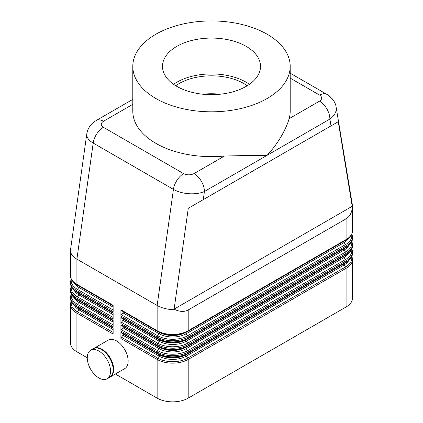 <?xml version="1.0" encoding="UTF-8"?>
<svg xmlns="http://www.w3.org/2000/svg" width="423" height="423" viewBox="0 0 423 423"><rect width="100%" height="100%" fill="white"/><g stroke="black" fill="none" stroke-linecap="round" stroke-linejoin="round"><path stroke-width="0.63" d="M86.831 133.652L86.736 134.715C86.847 137.787 88.999 140.568 93.192 143.059L173.435 189.388C177.76 191.815 182.932 193.263 188.944 193.723C194.95 194.083 200.111 193.348 204.42 191.508L267.151 155.289C261.245 155.664 254.191 155.754 246.001 155.548L224.47 156.024A78.704 45.441 180 0 1 155.849 143.334A78.704 45.441 180 0 1 132.796 111.201L132.796 66.369A78.704 45.441 0 0 0 155.849 98.501A78.704 45.441 0 0 0 241.618 108.351A78.704 45.441 0 0 0 290.204 66.369A78.704 45.441 0 0 0 267.151 34.242A78.704 45.441 0 0 0 181.382 24.391A78.704 45.441 0 0 0 132.796 66.369M86.789 133.901L70.525 249.803L70.467 275.415A21.964 12.679 180 0 0 76.901 284.383L76.901 259.151L157.145 305.48L157.145 330.712L120.904 309.789L120.904 316.118L157.145 337.036L157.145 338.183L120.904 317.261L120.904 323.59L157.145 344.512L157.145 345.654L120.904 324.732L120.904 331.061L157.145 351.984L157.145 353.131L120.904 332.208L120.904 338.532L157.145 359.455L157.145 398.138L115.373 374.022M290.204 66.369L290.204 111.201A78.704 45.441 180 0 1 289.126 118.689C287.873 123.188 285.578 128.497 282.241 134.625C278.144 141.922 273.115 148.811 267.151 155.289L329.887 119.069C334.054 116.013 336.179 112.544 336.264 108.669L336.052 106.755M175.175 309.705L174.128 309.123L188.277 208.296L338.257 121.708L352.391 207.392L352.533 205.816L352.533 230.583A21.964 12.679 180 0 1 346.099 239.55L188.203 330.712A21.964 12.679 180 0 1 172.674 334.424A21.964 12.679 180 0 1 157.145 330.712A1.465 0.846 -60 0 0 157.282 331.23A1.465 0.846 -60 0 0 157.446 331.383C165.488 336.232 179.86 336.232 187.902 331.383A1.465 0.846 -120 0 0 188.066 331.23A1.465 0.846 -120 0 0 188.203 330.712L188.203 309.964C184.565 311.973 180.224 311.888 175.175 309.705L172.674 309.652C166.646 309.298 161.47 307.907 157.145 305.48L173.435 189.388A14.641 8.455 120 0 1 176.978 180.261A14.641 8.455 120 0 1 183.63 173.62L103.386 127.291A14.641 8.455 120 0 0 96.735 133.932A14.641 8.455 120 0 0 93.192 143.059L76.901 259.151C72.708 256.661 70.567 253.826 70.467 250.649M224.47 156.024L194.062 173.573A14.641 8.455 60 0 1 201.385 181.303A14.641 8.455 60 0 1 204.42 191.508L203.278 199.64M93.52 348.61A16.471 9.512 60 0 1 93.774 348.452A16.471 9.512 60 0 1 102.006 349.266A16.471 9.512 60 0 1 112.772 363.785A16.471 9.512 60 0 1 110.244 376.983A16.471 9.512 60 0 1 109.98 377.126M93.774 348.452L108.267 340.081A16.471 9.512 60 0 1 116.505 340.901A16.471 9.512 60 0 1 127.265 355.415A16.471 9.512 60 0 1 124.743 368.613L110.244 376.983M98.903 351.064A16.471 9.512 60 0 1 109.663 365.578A16.471 9.512 60 0 1 107.141 378.775A16.471 9.512 60 0 1 98.903 377.961A16.471 9.512 60 0 1 88.143 363.447A16.471 9.512 60 0 1 90.665 350.244A16.471 9.512 60 0 1 98.903 351.064M90.665 350.244L93.256 348.753A16.471 9.512 60 0 1 101.494 349.567A16.471 9.512 60 0 1 112.254 364.081A16.471 9.512 60 0 1 109.726 377.284L107.141 378.775M120.904 332.208A1.465 0.846 120 0 0 121.041 332.727A1.465 0.846 120 0 0 121.205 332.875L157.446 353.797A1.465 0.846 -60 0 1 157.282 353.644A1.465 0.846 -60 0 1 157.145 353.131A21.964 12.679 180 0 0 172.674 356.843A21.964 12.679 180 0 0 188.203 353.131L188.203 351.984A1.465 0.846 -120 0 0 188.066 351.307A1.465 0.846 -120 0 0 187.685 350.646A21.229 12.256 180 0 1 157.663 350.646L121.422 329.729A1.465 0.846 120 0 0 121.041 330.384A1.465 0.846 120 0 0 120.904 331.061M157.145 398.138A21.964 12.679 0 0 0 172.674 401.85A21.964 12.679 0 0 0 188.203 398.138L188.203 359.455A21.964 12.679 0 0 1 172.674 363.167A21.964 12.679 0 0 1 157.145 359.455A1.465 0.846 -60 0 1 157.282 358.778A1.465 0.846 -60 0 1 157.663 358.122L121.422 337.2L122.977 335.265A1.465 0.846 120 0 0 123.352 334.609A1.465 0.846 120 0 0 123.474 334.186M346.099 306.976L346.099 268.293A1.465 0.846 -120 0 0 345.961 267.616A1.465 0.846 -120 0 0 345.58 266.961L187.685 358.122A1.465 0.846 -120 0 1 188.066 358.778A1.465 0.846 -120 0 1 188.203 359.455L346.099 268.293A21.964 12.679 0 0 0 352.533 259.331L352.533 298.009A21.964 12.679 0 0 1 346.099 306.976L188.203 398.138M121.422 337.2A1.465 0.846 120 0 0 121.041 337.855A1.465 0.846 120 0 0 120.904 338.532M71.08 300.996L70.467 304.163L70.467 342.841A21.964 12.679 0 0 0 76.901 351.809L76.901 313.126L113.137 334.048L113.137 327.725L76.901 306.802L76.901 305.655L113.137 326.577L113.137 320.253L76.901 299.331L76.901 298.183L113.137 319.106L113.137 312.777L76.901 291.854L76.901 290.712A1.465 0.846 -60 0 1 77.039 290.035A1.465 0.846 -60 0 1 77.42 289.374A21.229 12.256 180 0 1 71.36 279.217M352.533 244.383L352.533 245.53A21.964 12.679 180 0 1 346.099 254.498L188.203 345.654A21.964 12.679 180 0 1 172.674 349.372A21.964 12.679 180 0 1 157.145 345.654A1.465 0.846 -60 0 0 157.282 346.173A1.465 0.846 -60 0 0 157.446 346.326C165.488 351.18 179.86 351.18 187.902 346.326A1.465 0.846 -120 0 0 188.066 346.173A1.465 0.846 -120 0 0 188.203 345.654L188.203 344.512L346.099 253.351A21.964 12.679 0 0 0 352.533 244.383L351.92 241.221M352.533 236.912L352.533 238.059A21.964 12.679 180 0 1 346.099 247.021L188.203 338.183A21.964 12.679 180 0 1 172.674 341.9A21.964 12.679 180 0 1 157.145 338.183A1.465 0.846 -60 0 0 157.282 338.701A1.465 0.846 -60 0 0 157.446 338.855C165.488 343.709 179.86 343.709 187.902 338.855A1.465 0.846 -120 0 0 188.066 338.701A1.465 0.846 -120 0 0 188.203 338.183L188.203 337.036L346.099 245.879A21.964 12.679 0 0 0 352.533 236.912L351.92 233.75M352.391 207.392C351.756 212.854 349.657 216.661 346.099 218.802L188.203 309.964M120.904 324.732A1.465 0.846 120 0 0 121.041 325.25A1.465 0.846 120 0 0 121.205 325.403L157.446 346.326A1.465 0.846 -60 0 0 157.663 346.395A21.229 12.256 0 0 0 187.685 346.395A1.465 0.846 -120 0 0 187.902 346.326L345.797 255.164A1.465 0.846 -120 0 0 345.961 255.016A1.465 0.846 -120 0 0 346.099 254.498L346.099 253.351A1.465 0.846 60 0 0 345.961 252.674A1.465 0.846 60 0 0 345.58 252.018L187.685 343.175A1.465 0.846 60 0 1 188.066 343.83A1.465 0.846 60 0 1 188.203 344.512A21.964 12.679 0 0 1 172.674 348.224A21.964 12.679 0 0 1 157.145 344.512A1.465 0.846 120 0 1 157.282 343.83A1.465 0.846 120 0 1 157.663 343.175L121.422 322.252A1.465 0.846 120 0 0 121.041 322.913A1.465 0.846 120 0 0 120.904 323.59M352.533 251.854L352.533 253.002A21.964 12.679 180 0 1 346.099 261.969L188.203 353.131A1.465 0.846 -120 0 1 188.066 353.644A1.465 0.846 -120 0 1 187.902 353.797L345.797 262.641A1.465 0.846 -120 0 0 345.961 262.487A1.465 0.846 -120 0 0 346.099 261.969L346.099 260.822A21.964 12.679 0 0 0 352.533 251.854L351.92 248.692M121.422 329.729L122.977 327.793A1.465 0.846 120 0 0 123.352 327.138A1.465 0.846 120 0 0 123.474 326.709M120.904 317.261A1.465 0.846 120 0 0 121.041 317.779A1.465 0.846 120 0 0 121.205 317.932L157.446 338.855A1.465 0.846 -60 0 0 157.663 338.918A21.229 12.256 0 0 0 187.685 338.918A1.465 0.846 -120 0 0 187.902 338.855L345.797 247.693A1.465 0.846 -120 0 0 345.961 247.54A1.465 0.846 -120 0 0 346.099 247.021L346.099 245.879A1.465 0.846 60 0 0 345.961 245.203A1.465 0.846 60 0 0 345.58 244.542L187.685 335.703A1.465 0.846 60 0 1 188.066 336.359A1.465 0.846 60 0 1 188.203 337.036A21.964 12.679 0 0 1 172.674 340.753A21.964 12.679 0 0 1 157.145 337.036A1.465 0.846 120 0 1 157.282 336.359A1.465 0.846 120 0 1 157.663 335.703L121.422 314.781A1.465 0.846 120 0 0 121.041 315.436A1.465 0.846 120 0 0 120.904 316.118M121.422 322.252L122.977 320.322A1.465 0.846 120 0 0 123.352 319.666A1.465 0.846 120 0 0 123.474 319.238M120.904 309.789A1.465 0.846 120 0 0 121.041 310.308A1.465 0.846 120 0 0 121.205 310.461L157.446 331.383A1.465 0.846 -60 0 0 157.663 331.447A21.229 12.256 0 0 0 187.685 331.447A1.465 0.846 -120 0 0 187.902 331.383L345.797 240.222A1.465 0.846 -120 0 0 345.961 240.068A1.465 0.846 -120 0 0 346.099 239.55L346.099 218.802M121.422 314.781L122.977 312.851A1.465 0.846 120 0 0 123.352 312.195A1.465 0.846 120 0 0 123.474 311.767M71.08 293.525L70.467 297.834A21.964 12.679 180 0 0 76.901 306.802A1.465 0.846 120 0 0 77.039 307.32A1.465 0.846 120 0 0 77.203 307.473L113.137 328.216M71.08 286.054L70.467 290.363A21.964 12.679 180 0 0 76.901 299.331A1.465 0.846 120 0 0 77.039 299.849A1.465 0.846 120 0 0 77.203 299.997L113.137 320.745M71.08 278.583L70.467 282.892A21.964 12.679 180 0 0 76.901 291.854A1.465 0.846 120 0 0 77.039 292.372A1.465 0.846 120 0 0 77.203 292.526L113.137 313.274M331.024 125.885L329.887 119.069A14.641 8.455 -120 0 0 326.852 108.864A14.641 8.455 -120 0 0 319.529 101.139L289.126 118.689M132.796 99.384L96.148 120.544A14.641 8.455 -120 0 0 96.042 120.608M202.866 94.229A45.758 26.416 180 0 1 220.134 94.229M175.762 85.737A45.758 26.416 180 0 1 243.854 83.558A45.758 26.416 180 0 1 247.238 85.737M173.583 84.304A49.015 28.299 180 0 1 246.16 82.226A49.015 28.299 180 0 1 249.417 84.304M176.84 86.382A49.015 28.299 180 0 1 162.485 66.369A49.015 28.299 180 0 1 192.74 40.227A49.015 28.299 180 0 1 246.16 46.361A49.015 28.299 180 0 1 260.515 66.369A49.015 28.299 180 0 1 230.26 92.515A49.015 28.299 180 0 1 176.84 86.382M103.386 127.291C100.568 125.298 100.595 123.289 103.471 121.269A14.641 8.455 -120 0 0 96.169 120.534A14.641 8.455 -120 0 0 96.148 120.544M70.467 281.744A21.964 12.679 0 0 0 76.901 290.712L113.137 311.635L113.137 305.306L76.901 284.383A1.465 0.846 120 0 0 77.039 284.901A1.465 0.846 120 0 0 77.203 285.054L113.137 305.803M87.254 357.784L76.901 351.809M352.533 205.816L336.137 107.209M174.128 309.123L352.407 206.197M338.257 121.708L188.277 208.296M290.204 78.133L319.614 95.112C322.432 97.11 322.405 99.114 319.529 101.139M327.069 94.472A14.641 8.455 120 0 0 326.931 94.387A14.641 8.455 120 0 0 326.905 94.371A14.641 8.455 120 0 0 326.265 94.07A14.641 8.455 120 0 0 319.614 95.112M187.685 353.866A1.465 0.846 -120 0 0 187.902 353.797C179.86 358.651 165.488 358.651 157.446 353.797A1.465 0.846 -60 0 0 157.663 353.866A21.229 12.256 0 0 0 187.685 353.866M345.58 262.704A1.465 0.846 -120 0 0 345.797 262.641C350.344 259.801 352.592 256.587 352.533 253.002M122.977 335.265L159.212 356.187A19.035 10.987 0 0 0 186.136 356.187A1.465 0.846 60 0 1 185.755 355.532A1.465 0.846 60 0 1 185.618 354.945M159.73 354.945A1.465 0.846 120 0 1 159.593 355.532A1.465 0.846 120 0 1 159.212 356.187L157.663 358.122A21.229 12.256 180 0 0 187.685 358.122L186.136 356.187L344.026 265.031A1.465 0.846 60 0 1 343.65 264.37A1.465 0.846 60 0 1 343.534 263.947M113.137 332.415L77.42 311.793A21.229 12.256 180 0 1 71.36 301.631M70.467 304.163A21.964 12.679 0 0 0 76.901 313.126A1.465 0.846 -60 0 1 77.039 312.449A1.465 0.846 -60 0 1 77.42 311.793L78.974 309.863L113.137 329.586M79.466 308.779A1.465 0.846 -60 0 1 79.35 309.202A1.465 0.846 -60 0 1 78.974 309.863A19.035 10.987 0 0 1 74.268 305.374M345.58 255.233A1.465 0.846 -120 0 0 345.797 255.164C350.344 252.325 352.592 249.115 352.533 245.53M122.977 327.793L159.212 348.716L157.663 350.646A1.465 0.846 -60 0 0 157.282 351.307A1.465 0.846 -60 0 0 157.145 351.984A21.964 12.679 0 0 0 172.674 355.695A21.964 12.679 0 0 0 188.203 351.984L346.099 260.822A1.465 0.846 -120 0 0 345.961 260.145A1.465 0.846 -120 0 0 345.58 259.489L187.685 350.646L186.136 348.716A1.465 0.846 60 0 1 185.755 348.06A1.465 0.846 60 0 1 185.618 347.473M159.73 347.473A1.465 0.846 120 0 1 159.593 348.06A1.465 0.846 120 0 1 159.212 348.716A19.035 10.987 0 0 0 186.136 348.716L344.026 257.554A1.465 0.846 60 0 1 343.65 256.898A1.465 0.846 60 0 1 343.534 256.475M345.58 247.762A1.465 0.846 -120 0 0 345.797 247.693C350.344 244.854 352.592 241.644 352.533 238.059M122.977 320.322L159.212 341.245A19.035 10.987 0 0 0 186.136 341.245A1.465 0.846 60 0 1 185.755 340.589A1.465 0.846 60 0 1 185.618 340.002M159.73 340.002A1.465 0.846 120 0 1 159.593 340.589A1.465 0.846 120 0 1 159.212 341.245L157.663 343.175A21.229 12.256 180 0 0 187.685 343.175L186.136 341.245L344.026 250.083A1.465 0.846 60 0 1 343.65 249.427A1.465 0.846 60 0 1 343.534 248.999M345.58 240.29A1.465 0.846 -120 0 0 345.797 240.222C350.344 237.382 352.592 234.168 352.533 230.583M122.977 312.851L159.212 333.773A19.035 10.987 0 0 0 186.136 333.773A1.465 0.846 60 0 1 185.755 333.118A1.465 0.846 60 0 1 185.618 332.531M159.73 332.531A1.465 0.846 120 0 1 159.593 333.118A1.465 0.846 120 0 1 159.212 333.773L157.663 335.703A21.229 12.256 180 0 0 187.685 335.703L186.136 333.773L344.026 242.612A1.465 0.846 60 0 1 343.65 241.956A1.465 0.846 60 0 1 343.534 241.528M113.137 324.943L77.42 304.322A21.229 12.256 180 0 1 71.36 294.159M70.467 296.687A21.964 12.679 0 0 0 76.901 305.655A1.465 0.846 -60 0 1 77.039 304.978A1.465 0.846 -60 0 1 77.42 304.322L78.974 302.387L113.137 322.115M79.466 301.308A1.465 0.846 -60 0 1 79.35 301.731A1.465 0.846 -60 0 1 78.974 302.387A19.035 10.987 0 0 1 74.268 297.903M113.137 317.472L77.42 296.851A21.229 12.256 180 0 1 71.36 286.688M70.467 289.216A21.964 12.679 0 0 0 76.901 298.183A1.465 0.846 -60 0 1 77.039 297.506A1.465 0.846 -60 0 1 77.42 296.851L78.974 294.916L113.137 314.643M79.466 293.832A1.465 0.846 -60 0 1 79.35 294.26A1.465 0.846 -60 0 1 78.974 294.916A19.035 10.987 0 0 1 74.268 290.432M113.137 310.001L77.42 289.374L78.974 287.444L113.137 307.172M79.466 286.36A1.465 0.846 -60 0 1 79.35 286.789A1.465 0.846 -60 0 1 78.974 287.444A19.035 10.987 0 0 1 74.268 282.961M103.471 121.269L132.796 104.338M161.554 333.245A18.305 10.57 0 0 0 183.794 333.245M184.893 332.832A18.305 10.57 180 0 1 160.454 332.832M351.64 234.384A21.229 12.256 180 0 1 345.58 244.542L344.026 242.612A19.035 10.987 0 0 0 348.732 238.128M161.554 340.716A18.305 10.57 0 0 0 183.794 340.716M184.893 340.304A18.305 10.57 180 0 1 160.454 340.304M351.64 241.856A21.229 12.256 180 0 1 345.58 252.018L344.026 250.083A19.035 10.987 0 0 0 348.732 245.599M161.554 348.187A18.305 10.57 0 0 0 183.794 348.187M184.893 347.78A18.305 10.57 180 0 1 160.454 347.78M351.64 249.327A21.229 12.256 180 0 1 345.58 259.489L344.026 257.554A19.035 10.987 0 0 0 348.732 253.07M351.64 256.798A21.229 12.256 180 0 1 345.58 266.961L344.026 265.031A19.035 10.987 0 0 0 348.732 260.542M161.554 355.664A18.305 10.57 0 0 0 183.794 355.664M184.893 355.251A18.305 10.57 180 0 1 160.454 355.251M194.062 173.573C190.567 175.233 187.088 175.249 183.63 173.62M77.203 285.054C72.656 282.215 70.408 279 70.467 275.415M77.203 292.526C72.656 289.686 70.408 286.477 70.467 282.892M77.203 299.997C72.656 297.158 70.408 293.948 70.467 290.363M77.203 307.473C72.656 304.634 70.408 301.419 70.467 297.834M351.92 256.164L352.533 259.331M326.905 94.377C332.547 98.221 335.629 102.514 336.142 107.262M290.204 73.184L326.931 94.387M96.169 120.534L94.149 121.856C90.104 124.885 87.651 128.915 86.789 133.927L86.789 133.927"/></g></svg>
